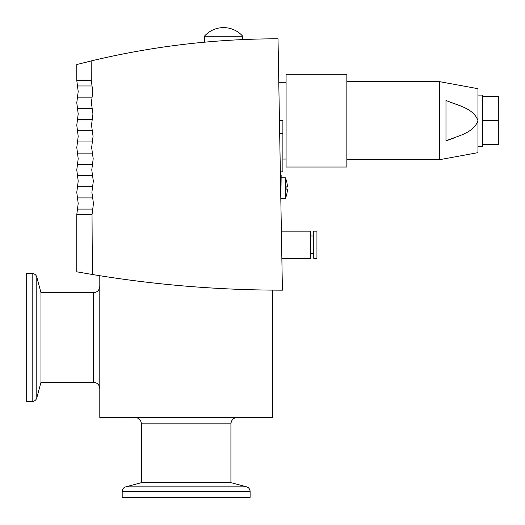 <?xml version="1.0" encoding="UTF-8"?>
<svg xmlns="http://www.w3.org/2000/svg" width="525" height="525" viewBox="0 0 525 525"><rect width="100%" height="100%" fill="white"/><g stroke="black" fill="none" stroke-linecap="round" stroke-linejoin="round"><path stroke-width="0.79" d="M93.457 203.497L92.026 214.692L92.374 274.503C155.288 284.931 218.63 290.154 282.411 290.161L278.02 38.804C214.856 38.83 152.572 46.213 91.153 60.946L91.258 80.377L92.813 91.567L91.383 102.762L92.945 113.951L91.514 125.147L93.069 136.343L91.639 147.532L93.201 158.727L91.763 169.916L93.325 181.112L91.895 192.308L93.457 203.497M92.374 274.503L76.775 271.806L76.775 214.692L78.199 203.497L77.49 197.899L92.676 197.899M91.258 80.377L76.775 80.377L76.775 64.542L91.153 60.946L76.775 64.542M248.988 39.329L249.729 39.303M255.13 39.132L259.114 39.027M113.781 55.853L111.74 56.287M115.283 55.538L117.39 55.105M120.402 54.495L122.528 54.068M234.314 39.998L239.695 39.723M236.88 39.861L234.59 39.985M218.413 41.029L217.265 41.114M214.246 41.35L204.376 42.203L204.376 36.271L242.753 36.271A25.581 25.581 0 0 0 204.376 36.271M242.753 39.578L242.753 36.271M282.89 159.049L286.086 159.049M278.782 82.294L286.086 82.294M280.849 200.937L281.157 175.357L280.402 175.357M281.853 258.339L310.551 258.339L310.551 231.157L281.38 231.157M281.157 198.542L285.318 198.542L285.318 177.752L281.157 177.752M310.551 253.549L313.747 253.549M310.551 235.955L313.747 235.955M285.318 198.542A25.581 25.581 0 0 0 286.939 193.581L286.886 193.581A25.535 25.535 0 0 0 287.424 189.748L286.886 189.748A24.997 24.997 0 0 0 286.886 186.546L287.424 186.546A25.535 25.535 0 0 0 286.886 182.713L286.939 182.713A25.581 25.581 0 0 0 285.318 177.752M313.747 258.339L313.747 231.157L316.942 231.157L316.942 258.339L313.747 258.339M93.411 292.72L40.983 292.72L40.983 382.266L93.411 382.266L93.411 292.72C97.289 292.34 99.422 290.207 99.803 286.322M141.376 423.839L141.376 482.659L230.921 482.659L230.921 423.839L141.376 423.839C140.995 419.954 138.862 417.821 134.984 417.441M40.983 292.72L36.796 277.088L36.796 397.898L40.983 382.266M141.376 482.659L125.744 486.846L246.553 486.846L230.921 482.659M36.796 277.088A4.797 4.797 0 0 0 32.163 273.532L26.25 273.532L26.25 401.454L32.163 401.454A4.797 4.797 0 0 0 36.796 397.898M125.744 486.846A4.797 4.797 0 0 0 122.187 491.479L122.187 497.392L250.11 497.392L250.11 491.479A4.797 4.797 0 0 0 246.553 486.846M346.848 167.042L346.848 74.301L286.086 74.301L286.086 167.042L346.848 167.042M439.589 81.657L477.96 88.692L477.96 120.671C473.347 133.553 457.15 135.916 445.981 140.903L445.981 100.439C457.117 105.394 473.419 107.842 477.96 120.671L477.96 152.65L439.589 159.685L439.589 81.657L346.848 81.657M445.981 140.903L454.512 137.799M477.96 146.252L482.757 146.252L482.757 95.084L477.96 95.084M113.229 55.972L111.477 56.339M204.376 42.203L207.434 41.921M216.851 41.147L217.875 41.068M223.552 40.661L227.443 40.405M229.471 40.281L232.483 40.097M276.97 290.148L276.032 290.148M272.495 290.122L272.495 417.441L99.803 417.441L99.803 275.71L91.711 274.391M91.672 274.385L96.318 275.152M280.343 171.839L282.89 171.839L282.89 120.671L279.451 120.671M482.757 120.671L498.75 120.671L498.75 96.685L482.757 96.685M498.75 120.671L498.75 144.657L482.757 144.657M92.741 209.094L77.49 209.094M92.61 186.71L77.49 186.71L78.199 181.112L77.49 175.514L92.544 175.514M92.485 164.325L77.49 164.325L78.199 158.727L77.49 153.129L92.42 153.129M92.354 141.934L77.49 141.934L78.199 136.343L77.49 130.745L92.288 130.745M92.229 119.549L77.49 119.549L78.199 113.951L77.49 108.36L92.164 108.36M92.098 97.164L77.49 97.164L78.199 91.567L77.49 85.975L92.039 85.975M32.163 273.532L32.163 401.454M122.187 491.479L250.11 491.479M92.026 214.692L76.775 214.692M279.674 133.462L282.89 133.462M93.411 382.266C97.289 382.646 99.422 384.779 99.803 388.658M230.921 423.839C231.302 419.954 233.435 417.821 237.313 417.441M77.49 186.71L76.775 192.308L77.49 197.899M77.49 164.325L76.775 169.916L77.49 175.514M77.49 141.934L76.775 147.532L77.49 153.129M77.49 119.549L76.775 125.147L77.49 130.745M77.49 97.164L76.775 102.762L77.49 108.36M439.589 159.685L346.848 159.685M76.775 80.377L77.49 85.975"/></g></svg>
